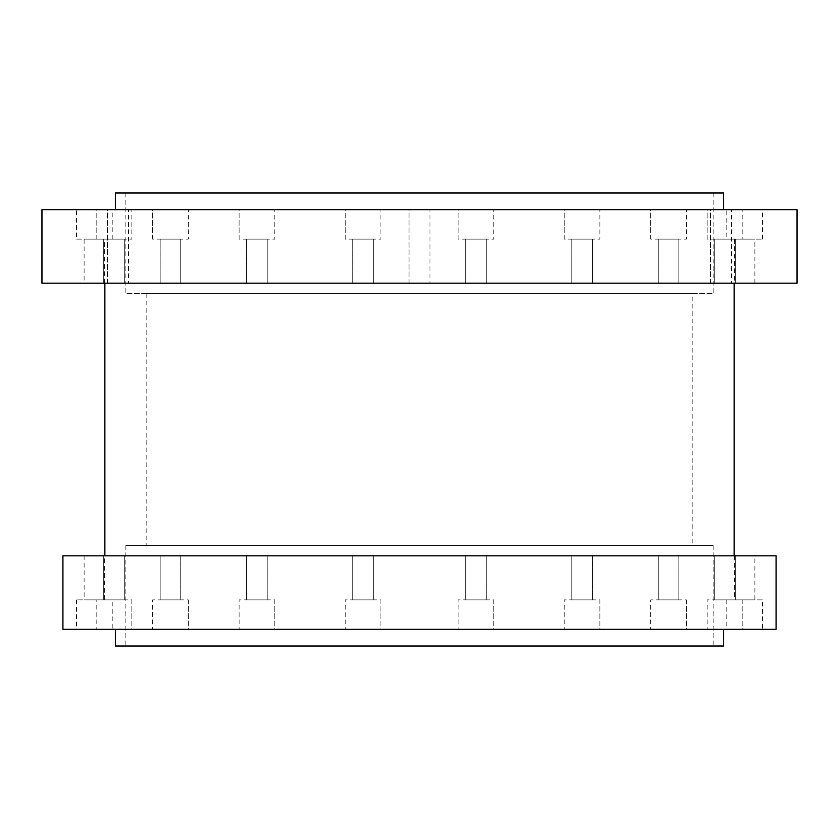 <?xml version="1.0" encoding="UTF-8"?>
<svg xmlns="http://www.w3.org/2000/svg" width="839" height="839" viewBox="0 0 839 839"><rect width="100%" height="100%" fill="white"/><g stroke="black" fill="none" stroke-linecap="round" stroke-linejoin="round"><path stroke-width="0.63" stroke-dasharray="4.2 3.15" d="M107.476 283.163L107.476 209.75L128.451 209.75L107.476 209.75L128.451 209.75L107.476 209.75L107.476 283.163L128.451 283.163L128.451 209.75L128.451 283.163L107.476 283.163M409.013 283.163L409.013 209.75L429.988 209.75L409.013 209.75L429.988 209.75L409.013 209.75L409.013 283.163L429.988 283.163L429.988 209.75L429.988 283.163L409.013 283.163M710.549 283.163L710.549 209.75L731.524 209.75L710.549 209.75L731.524 209.75L710.549 209.75L710.549 283.163L731.524 283.163L731.524 209.75L731.524 283.163L710.549 283.163M239.115 239.115L239.115 209.75L274.773 209.75L239.115 209.75L274.773 209.75L239.115 209.75L239.115 239.115L274.773 239.115L274.773 209.75L274.773 239.115L239.115 239.115M246.666 283.163L246.666 239.115L267.222 239.115L246.666 239.115L267.222 239.115L246.666 239.115L246.666 283.163L267.222 283.163L267.222 239.115L267.222 283.163L246.666 283.163M152.625 239.115L152.625 209.75L188.282 209.75L152.625 209.75L188.282 209.75L152.625 209.75L152.625 239.115L188.282 239.115L188.282 209.75L188.282 239.115L152.625 239.115M160.176 283.163L160.176 239.115L180.731 239.115L160.176 239.115L180.731 239.115L160.176 239.115L160.176 283.163L180.731 283.163L180.731 239.115L180.731 283.163L160.176 283.163M96.17 239.115L96.17 209.75L131.828 209.75L96.17 209.75L131.828 209.75L96.17 209.75L96.17 239.115L131.828 239.115L131.828 209.75L131.828 239.115L96.17 239.115M103.721 283.163L103.721 239.115L124.277 239.115L103.721 239.115L124.277 239.115L103.721 239.115L103.721 283.163L124.277 283.163L124.277 239.115L124.277 283.163L103.721 283.163M76.559 239.115L112.216 239.115L76.559 239.115L76.559 209.75L112.216 209.75L76.559 209.75M112.216 239.115L112.216 209.75M84.11 283.163L104.665 283.163L84.11 283.163L84.11 239.115L104.665 239.115L84.11 239.115M104.665 283.163L104.665 239.115M345.217 239.115L345.217 209.75L380.875 209.75L345.217 209.75L380.875 209.75L345.217 209.75L345.217 239.115L380.875 239.115L380.875 209.75L380.875 239.115L345.217 239.115M352.768 283.163L352.768 239.115L373.324 239.115L352.768 239.115L373.324 239.115L352.768 239.115L352.768 283.163L373.324 283.163L373.324 239.115L373.324 283.163L352.768 283.163M458.125 239.115L458.125 209.75L493.783 209.75L458.125 209.75L493.783 209.75L458.125 209.75L458.125 239.115L493.783 239.115L493.783 209.75L493.783 239.115L458.125 239.115M465.676 283.163L465.676 239.115L486.232 239.115L465.676 239.115L486.232 239.115L465.676 239.115L465.676 283.163L486.232 283.163L486.232 239.115L486.232 283.163L465.676 283.163M564.228 239.115L564.228 209.75L599.885 209.75L564.228 209.75L599.885 209.75L564.228 209.75L564.228 239.115L599.885 239.115L599.885 209.75L599.885 239.115L564.228 239.115M571.779 283.163L571.779 239.115L592.334 239.115L571.779 239.115L592.334 239.115L571.779 239.115L571.779 283.163L592.334 283.163L592.334 239.115L592.334 283.163L571.779 283.163M650.718 239.115L650.718 209.75L686.375 209.75L650.718 209.75L686.375 209.75L650.718 209.75L650.718 239.115L686.375 239.115L686.375 209.75L686.375 239.115L650.718 239.115M658.269 283.163L658.269 239.115L678.824 239.115L658.269 239.115L678.824 239.115L658.269 239.115L658.269 283.163L678.824 283.163L678.824 239.115L678.824 283.163L658.269 283.163M707.172 239.115L707.172 209.75L742.83 209.75L707.172 209.75L742.83 209.75L707.172 209.75L707.172 239.115L742.83 239.115L742.83 209.75L742.83 239.115L707.172 239.115M714.723 283.163L714.723 239.115L735.279 239.115L714.723 239.115L735.279 239.115L714.723 239.115L714.723 283.163L735.279 283.163L735.279 239.115L735.279 283.163L714.723 283.163M726.784 239.115L762.441 239.115L726.784 239.115L726.784 209.75L762.441 209.75L726.784 209.75M762.441 239.115L762.441 209.75M734.335 283.163L754.89 283.163L734.335 283.163L734.335 239.115L754.89 239.115L734.335 239.115M754.89 283.163L754.89 239.115M274.773 599.885L274.773 629.25L239.115 629.25L274.773 629.25L239.115 629.25L274.773 629.25L274.773 599.885L239.115 599.885L239.115 629.25L239.115 599.885L274.773 599.885M267.222 555.838L267.222 599.885L246.666 599.885L267.222 599.885L246.666 599.885L267.222 599.885L267.222 555.838L246.666 555.838L246.666 599.885L246.666 555.838L267.222 555.838M188.282 599.885L188.282 629.25L152.625 629.25L188.282 629.25L152.625 629.25L188.282 629.25L188.282 599.885L152.625 599.885L152.625 629.25L152.625 599.885L188.282 599.885M180.731 555.838L180.731 599.885L160.176 599.885L180.731 599.885L160.176 599.885L180.731 599.885L180.731 555.838L160.176 555.838L160.176 599.885L160.176 555.838L180.731 555.838M131.828 599.885L131.828 629.25L96.17 629.25L131.828 629.25L96.17 629.25L131.828 629.25L131.828 599.885L96.17 599.885L96.17 629.25L96.17 599.885L131.828 599.885M124.277 555.838L124.277 599.885L103.721 599.885L124.277 599.885L103.721 599.885L124.277 599.885L124.277 555.838L103.721 555.838L103.721 599.885L103.721 555.838L124.277 555.838M112.216 599.885L76.559 599.885L112.216 599.885L112.216 629.25L76.559 629.25L112.216 629.25M76.559 599.885L76.559 629.25M104.665 555.838L84.11 555.838L104.665 555.838L104.665 599.885L84.11 599.885L104.665 599.885M84.11 555.838L84.11 599.885M380.875 599.885L380.875 629.25L345.217 629.25L380.875 629.25L345.217 629.25L380.875 629.25L380.875 599.885L345.217 599.885L345.217 629.25L345.217 599.885L380.875 599.885M373.324 555.838L373.324 599.885L352.768 599.885L373.324 599.885L352.768 599.885L373.324 599.885L373.324 555.838L352.768 555.838L352.768 599.885L352.768 555.838L373.324 555.838M493.783 599.885L493.783 629.25L458.125 629.25L493.783 629.25L458.125 629.25L493.783 629.25L493.783 599.885L458.125 599.885L458.125 629.25L458.125 599.885L493.783 599.885M486.232 555.838L486.232 599.885L465.676 599.885L486.232 599.885L465.676 599.885L486.232 599.885L486.232 555.838L465.676 555.838L465.676 599.885L465.676 555.838L486.232 555.838M599.885 599.885L599.885 629.25L564.228 629.25L599.885 629.25L564.228 629.25L599.885 629.25L599.885 599.885L564.228 599.885L564.228 629.25L564.228 599.885L599.885 599.885M592.334 555.838L592.334 599.885L571.779 599.885L592.334 599.885L571.779 599.885L592.334 599.885L592.334 555.838L571.779 555.838L571.779 599.885L571.779 555.838L592.334 555.838M686.375 599.885L686.375 629.25L650.718 629.25L686.375 629.25L650.718 629.25L686.375 629.25L686.375 599.885L650.718 599.885L650.718 629.25L650.718 599.885L686.375 599.885M678.824 555.838L678.824 599.885L658.269 599.885L678.824 599.885L658.269 599.885L678.824 599.885L678.824 555.838L658.269 555.838L658.269 599.885L658.269 555.838L678.824 555.838M742.83 599.885L742.83 629.25L707.172 629.25L742.83 629.25L707.172 629.25L742.83 629.25L742.83 599.885L707.172 599.885L707.172 629.25L707.172 599.885L742.83 599.885M735.279 555.838L735.279 599.885L714.723 599.885L735.279 599.885L714.723 599.885L735.279 599.885L735.279 555.838L714.723 555.838L714.723 599.885L714.723 555.838L735.279 555.838M762.441 599.885L726.784 599.885L762.441 599.885L762.441 629.25L726.784 629.25L762.441 629.25M726.784 599.885L726.784 629.25M754.89 555.838L734.335 555.838L754.89 555.838L754.89 599.885L734.335 599.885L754.89 599.885M734.335 555.838L734.335 599.885M713.15 192.97L125.85 192.97L713.15 192.97L713.15 293.65L125.85 293.65L713.15 293.65M125.85 192.97L125.85 293.65M692.175 293.65L146.825 293.65L692.175 293.65L692.175 545.35L146.825 545.35L692.175 545.35M146.825 293.65L146.825 545.35M713.15 545.35L125.85 545.35L713.15 545.35L713.15 646.03L125.85 646.03L713.15 646.03M125.85 545.35L125.85 646.03M734.125 283.163L104.875 283.163L734.125 283.163M734.125 555.838L104.875 555.838L734.125 555.838M723.638 209.75L115.363 209.75L723.638 209.75M723.638 629.25L115.363 629.25L723.638 629.25M41.95 283.163L797.05 283.163M41.95 209.75L797.05 209.75M62.925 555.838L776.075 555.838M62.925 629.25L776.075 629.25M115.363 646.03L723.638 646.03M115.363 192.97L723.638 192.97"/><path stroke-width="1.26" d="M776.075 555.838L62.925 555.838L62.925 629.25L776.075 629.25L776.075 555.838M104.875 283.163L104.875 555.838M734.125 283.163L734.125 555.838M797.05 209.75L41.95 209.75L41.95 283.163L797.05 283.163L797.05 209.75M723.638 209.75L723.638 192.97L115.363 192.97L115.363 209.75M115.363 629.25L115.363 646.03L723.638 646.03L723.638 629.25"/></g></svg>
